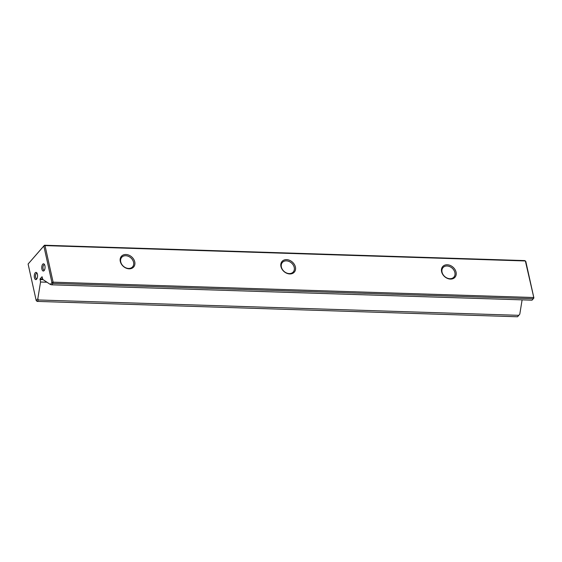 <?xml version="1.0" encoding="UTF-8"?>
<svg xmlns="http://www.w3.org/2000/svg" width="562" height="562" viewBox="0 0 562 562"><rect width="100%" height="100%" fill="white"/><g stroke="black" fill="none" stroke-linecap="round" stroke-linejoin="round"><path stroke-width="0.84" d="M36.98 278.64A2.712 1.236 91.8 0 1 36.635 278.738A2.712 1.236 91.8 0 1 35.603 277.312A2.712 1.236 91.8 0 1 36.811 273.315A2.712 1.236 91.8 0 1 37.148 273.434M34.422 277.719A3.618 1.651 -88.2 0 0 36.671 279.124A3.618 1.651 -88.2 0 0 37.415 274.284A3.618 1.651 -88.2 0 0 36.867 272.928A3.618 1.651 -88.2 0 0 34.851 273.371A3.618 1.651 -88.2 0 0 34.422 277.719M44.468 270.062A2.712 1.236 91.8 0 1 44.124 270.153A2.712 1.236 91.8 0 1 43.091 268.727A2.712 1.236 91.8 0 1 44.3 264.737A2.712 1.236 91.8 0 1 44.637 264.85M41.911 269.135A3.618 1.651 -88.2 0 0 44.159 270.547A3.618 1.651 -88.2 0 0 44.904 265.7A3.618 1.651 -88.2 0 0 44.356 264.344A3.618 1.651 -88.2 0 0 42.34 264.786A3.618 1.651 -88.2 0 0 41.911 269.135M120.296 261.428A8.135 6.315 -138.9 0 1 125.937 254.502A8.135 6.315 -138.9 0 1 134.754 261.885A8.135 6.315 -138.9 0 1 129.112 268.812A8.135 6.315 -138.9 0 1 120.296 261.428M133.573 262.292A7.229 5.613 41.1 0 0 128.389 256.321A7.229 5.613 41.1 0 0 121.701 257.333A7.229 5.613 41.1 0 0 120.725 261.878A7.229 5.613 41.1 0 0 125.909 267.849A7.229 5.613 41.1 0 0 132.597 266.838A7.229 5.613 41.1 0 0 133.573 262.292M280.951 266.557A8.135 6.315 -138.9 0 1 286.592 259.637A8.135 6.315 -138.9 0 1 295.408 267.02A8.135 6.315 -138.9 0 1 289.767 273.947A8.135 6.315 -138.9 0 1 280.951 266.557M294.235 267.428A7.229 5.613 41.1 0 0 289.051 261.456A7.229 5.613 41.1 0 0 282.363 262.468A7.229 5.613 41.1 0 0 281.379 267.013A7.229 5.613 41.1 0 0 286.564 272.984A7.229 5.613 41.1 0 0 293.252 271.973A7.229 5.613 41.1 0 0 294.235 267.428M441.606 271.692A8.135 6.315 -138.9 0 1 447.254 264.772A8.135 6.315 -138.9 0 1 456.063 272.156A8.135 6.315 -138.9 0 1 450.422 279.082A8.135 6.315 -138.9 0 1 441.606 271.692M454.89 272.563A7.229 5.613 41.1 0 0 449.705 266.592A7.229 5.613 41.1 0 0 443.018 267.603A7.229 5.613 41.1 0 0 442.034 272.149A7.229 5.613 41.1 0 0 447.219 278.113A7.229 5.613 41.1 0 0 453.906 277.108A7.229 5.613 41.1 0 0 454.89 272.563M51.662 284.822L532.024 300.178L533.275 298.738L52.912 283.388L51.662 284.822L50.306 284.435L51.936 282.567L43.829 246.008L28.1 264.028L36.207 300.593L37.83 298.724L38.434 299.975L518.796 315.331L519.801 314.13L522.112 299.855M50.306 284.435L42.789 279.44L42.066 276.736L40.092 278.935L40.541 282.012L37.83 298.724M533.9 297.972L525.365 260.958L45.002 245.601L53.109 282.166L533.471 297.516L533.275 298.738L533.9 297.972L525.793 261.407L524.817 260.592L44.454 245.236L43.829 246.008L45.002 245.601L44.454 245.236L28.1 264.028M38.434 299.975L37.183 301.408L517.546 316.764L518.796 315.331M40.541 282.012L46.969 282.215M37.183 301.408L36.207 300.593L37.183 301.408M51.936 282.567L52.912 283.388L53.109 282.166L51.936 282.567M39.993 279.546L43.105 279.644M40.092 278.935L42.691 279.019"/></g></svg>
